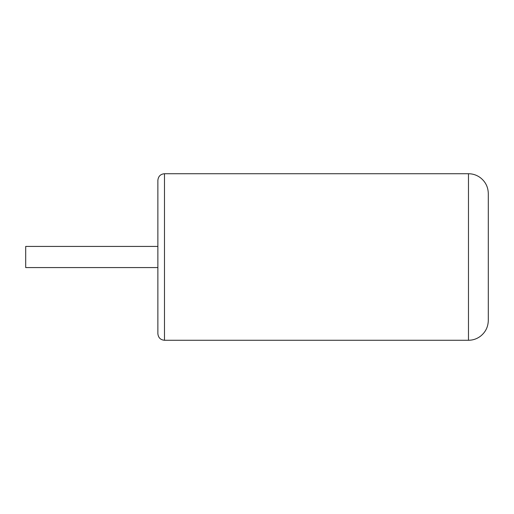 <?xml version="1.0" encoding="UTF-8"?>
<svg xmlns="http://www.w3.org/2000/svg" width="514" height="514" viewBox="0 0 514 514"><rect width="100%" height="100%" fill="white"/><g stroke="black" fill="none" stroke-linecap="round" stroke-linejoin="round"><path stroke-width="0.77" d="M468.472 340.268L468.472 173.732C472.816 173.764 476.741 175.062 480.256 177.613C485.46 181.654 488.139 186.968 488.3 193.56L488.3 320.44C488.139 327.032 485.46 332.346 480.256 336.387C476.741 338.938 472.816 340.236 468.472 340.268L164.48 340.268C160.503 339.915 158.299 337.711 157.869 333.657L157.869 180.343C158.299 176.289 160.503 174.085 164.48 173.732L164.48 340.268M157.869 246.424L25.7 246.424L25.7 267.576L157.869 267.576M468.472 173.732L164.48 173.732"/></g></svg>
